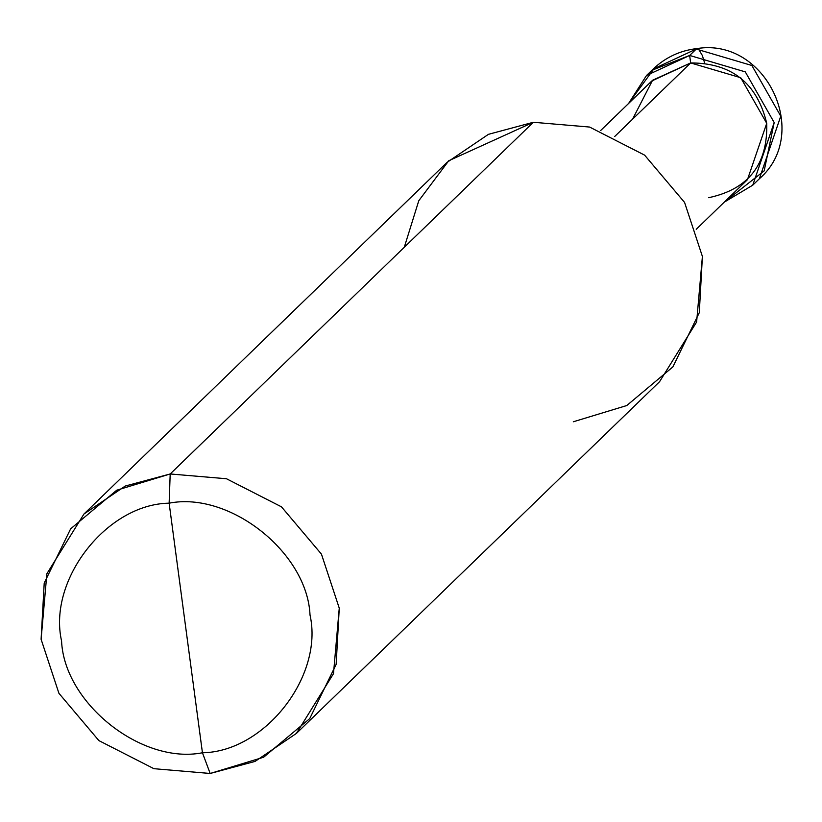 <?xml version="1.0" encoding="UTF-8"?>
<svg xmlns="http://www.w3.org/2000/svg" width="822" height="822" viewBox="0 0 822 822"><rect width="100%" height="100%" fill="white"/><g stroke="black" fill="none" stroke-linecap="round" stroke-linejoin="round"><path stroke-width="1.23" d="M689.648 55.444L745.287 71.874L774.18 122.54L764.172 170.884L724.244 202.161L752.757 185.166L774.18 122.54L745.287 71.874L689.648 55.444L646.524 75.47L628.625 103.428L653.213 69.747L689.648 55.444L690.655 62.934L689.648 55.444L696.244 49.063L653.11 69.089L696.244 49.063L689.648 55.444M704.618 62.924L702.358 55.516L698.433 48.868M752.757 185.166L759.343 178.785L780.766 116.159L751.873 65.493L696.244 49.063L751.873 65.493L780.766 116.159L759.343 178.785C811.776 133.339 765.693 37.524 697.272 48.529L696.244 49.063L697.272 48.529C680.267 50.44 665.543 57.293 653.11 69.089L646.524 75.47M83.947 514.027L447.086 162.335L488.422 134.335L533.344 122.273L170.195 473.965L226.482 478.753L281.463 506.825L321.443 554.131L339.26 608.157L336.147 664.371L309.73 718.603L263.636 757.226L210.165 773.471L202.438 752.767C264.653 751.924 323.817 676.167 310.017 615.01C307.336 552.682 229.862 491.186 169.137 503.177C229.862 491.186 307.336 552.682 310.017 615.01C323.817 676.167 264.653 751.924 202.438 752.767L169.137 503.177C106.932 504.02 47.758 579.777 61.558 640.934C64.239 703.262 141.723 764.758 202.438 752.767L210.165 773.471L153.878 768.683L98.897 740.612L58.927 693.306L41.1 639.28L44.213 583.065L70.641 528.834L116.724 490.21L170.195 473.965L125.283 486.028L83.947 514.027L46.875 573.746L41.1 639.28L58.927 693.306L98.897 740.612L153.878 768.683L210.165 773.471L255.077 761.408L296.413 733.409L333.485 673.691L339.26 608.157L321.443 554.131L281.463 506.825L226.482 478.753L170.195 473.965L169.137 503.177L202.438 752.767C141.723 764.758 64.239 703.262 61.558 640.934C47.758 579.777 106.932 504.02 169.137 503.177L170.195 473.965L533.344 122.273L448.73 160.763L418.778 200.743L404.29 247.258M600.605 130.575L651.836 80.957L690.655 62.934L652.576 80.248L632.58 119.169M708.636 197.701C748.523 189.194 767.882 164.4 766.731 123.321C757.041 83.125 731.683 62.996 690.655 62.934L614.722 136.473L690.655 62.934L740.725 77.72L766.731 123.321L747.445 179.679L696.224 229.297M573.304 421.778L626.775 405.534L672.869 366.91L699.286 312.679L702.399 256.464L684.582 202.438L644.612 155.132L589.621 127.061L533.344 122.273L589.621 127.061L644.612 155.132L684.582 202.438L702.399 256.464L696.624 321.998L659.563 381.716L296.413 733.409"/></g></svg>
